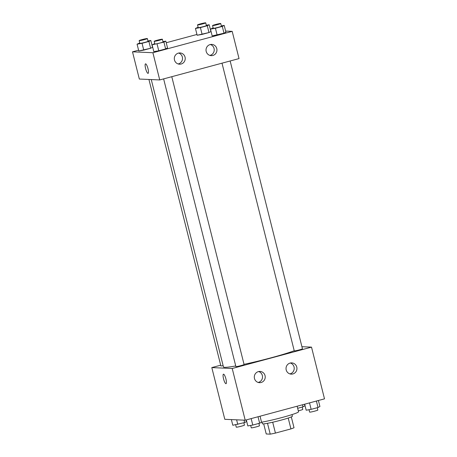 <?xml version="1.0" encoding="UTF-8"?>
<svg xmlns="http://www.w3.org/2000/svg" width="457" height="457" viewBox="0 0 457 457"><rect width="100%" height="100%" fill="white"/><g stroke="black" fill="none" stroke-linecap="round" stroke-linejoin="round"><path stroke-width="0.69" d="M288.213 418.052L290.938 428.906A15.115 1.074 -14.1 0 0 294.017 427.746L291.298 416.921M290.938 428.906L275.428 433.082A15.115 1.074 -14.1 0 1 270.224 434.15L266.231 433.973L263.689 423.856M272.698 422.222L275.428 433.082M267.499 423.296L270.224 434.15M292 414.608L292.4 416.201A15.475 1.103 165.9 0 1 281.129 420.137A15.475 1.103 165.9 0 1 262.381 423.742L261.975 422.148M261.553 422.222A22.513 1.599 -14.1 0 0 285.425 416.584A22.513 1.599 -14.1 0 0 298.535 411.763L297.147 406.222M301.923 346.709L311.514 347.131L324.504 398.852L245.203 420.206L224.804 419.309L211.808 367.588L220.697 365.194M225.935 378.979A4.924 1.137 74.9 0 1 226.026 383.68A4.924 1.137 74.9 0 1 223.644 379.224A4.924 1.137 74.9 0 1 223.467 374.174A4.924 1.137 74.9 0 1 225.935 378.979M311.514 347.131L232.213 368.491L245.203 420.206M232.213 368.491L211.808 367.588M223.467 374.174A4.924 1.137 -105.1 0 0 223.65 379.224A4.924 1.137 -105.1 0 0 226.026 383.68M290.115 363.069A5.627 5.461 -87.5 0 1 296.941 368.753A5.627 5.461 -87.5 0 1 286.053 369.107A5.627 5.461 -87.5 0 1 290.115 363.069M258.394 371.61A5.627 5.461 -87.5 0 1 265.22 377.293A5.627 5.461 -87.5 0 1 254.332 377.653A5.627 5.461 -87.5 0 1 258.394 371.61M289.887 373.895A5.627 5.461 92.5 0 0 290.361 363.007M258.165 382.44A5.627 5.461 92.5 0 0 258.645 371.547M148.925 79.467L220.88 365.92A4.222 0.303 -14.1 0 0 223.119 365.629M221.999 63.175L294.257 350.862A4.222 0.303 -14.1 0 0 294.388 350.902A4.222 0.303 -14.1 0 0 298.901 350.005A4.222 0.303 -14.1 0 0 302.448 348.805L230.151 60.981M163.629 78.895L235.892 366.577A4.222 0.303 -14.1 0 0 236.023 366.617A4.222 0.303 -14.1 0 0 240.536 365.72A4.222 0.303 -14.1 0 0 244.078 364.52L171.786 76.696M151.267 79.569L223.456 366.96A39.393 2.805 -14.1 0 0 224.655 367.325A39.393 2.805 -14.1 0 0 235.738 365.96M244.032 364.332A39.393 2.805 -14.1 0 0 294.228 350.736M159.733 79.941L239.034 58.587L232.196 31.367L152.895 52.721L159.733 79.941L139.334 79.044L132.496 51.824L138.591 50.184M216.772 48.596A5.627 5.461 -87.5 0 1 211.237 55.645A5.627 5.461 -87.5 0 1 210.117 44.58A5.627 5.461 -87.5 0 1 216.772 48.596M174.477 59.987A5.627 5.461 -87.5 0 1 180.012 52.943A5.627 5.461 -87.5 0 1 185.222 58.804A5.627 5.461 -87.5 0 1 174.477 59.987M152.524 47.271L150.621 48.265L152.524 47.271L150.816 40.467L148.908 41.461L142.041 43.312L137.077 44.169L139.756 42.964M143.749 50.116L150.621 48.265L138.785 50.973L143.749 50.116L142.041 43.312M210.888 31.556L208.986 32.55L210.888 31.556L209.18 24.752L207.278 25.741L200.412 27.591L195.447 28.448L198.121 27.249M202.12 34.395L208.986 32.55L197.156 35.258L202.12 34.395L200.412 27.591M225.907 32.218L224.004 33.207L225.907 32.218L224.198 25.409L222.291 26.403L215.424 28.254L210.46 29.111L213.139 27.911M217.132 35.058L224.004 33.207L212.168 35.914L217.132 35.058L215.424 28.254M152.895 52.721L132.496 51.824M225.621 31.076L232.196 31.367M166.234 42.735L196.956 34.464M153.803 51.635L158.768 50.778L165.634 48.928L167.542 47.934L165.634 48.928L158.768 50.778L153.803 51.635L152.095 44.826L154.774 43.626M209.883 55.406A5.627 5.461 92.5 0 0 210.363 44.518M178.167 63.951A5.627 5.461 92.5 0 0 178.641 53.058M145.6 63.843A4.924 1.137 74.9 0 1 147.942 68.481A4.924 1.137 74.9 0 1 148.079 73.36A4.924 1.137 74.9 0 1 145.697 68.898A4.924 1.137 74.9 0 1 145.52 63.849A4.924 1.137 74.9 0 1 145.6 63.843M145.52 63.849A4.924 1.137 -105.1 0 0 145.703 68.898A4.924 1.137 -105.1 0 0 148.079 73.36M147.959 40.959L150.816 40.467M139.168 40.622L139.853 43.346A4.222 0.303 -14.1 0 0 139.979 43.386A4.222 0.303 -14.1 0 0 144.498 42.484A4.222 0.303 -14.1 0 0 148.039 41.29L147.354 38.565A4.222 0.303 -14.1 0 0 143.19 39.302A4.222 0.303 -14.1 0 0 139.168 40.622A4.222 0.303 -14.1 0 0 139.299 40.662A4.222 0.303 -14.1 0 0 143.812 39.765A4.222 0.303 -14.1 0 0 147.354 38.565M148.908 41.461L150.621 48.265M137.077 44.169L138.785 50.973M206.324 25.244L209.18 24.752M197.533 24.907L198.218 27.631A4.222 0.303 -14.1 0 0 198.349 27.666A4.222 0.303 -14.1 0 0 202.862 26.769A4.222 0.303 -14.1 0 0 206.404 25.575L205.724 22.85A4.222 0.303 -14.1 0 0 201.554 23.587A4.222 0.303 -14.1 0 0 197.533 24.907A4.222 0.303 -14.1 0 0 197.664 24.946A4.222 0.303 -14.1 0 0 202.177 24.05A4.222 0.303 -14.1 0 0 205.724 22.85M207.278 25.741L208.986 32.55M195.447 28.448L197.156 35.258M162.972 41.621L165.828 41.13L163.926 42.118L152.095 44.826M154.186 41.284L154.866 44.009A4.222 0.303 -14.1 0 0 154.997 44.043A4.222 0.303 -14.1 0 0 159.51 43.147A4.222 0.303 -14.1 0 0 163.058 41.953L162.372 39.228A4.222 0.303 -14.1 0 0 158.208 39.965A4.222 0.303 -14.1 0 0 154.186 41.284A4.222 0.303 -14.1 0 0 154.312 41.324A4.222 0.303 -14.1 0 0 158.83 40.427A4.222 0.303 -14.1 0 0 162.372 39.228M165.828 41.13L167.542 47.934M163.926 42.118L165.634 48.928M157.059 43.969L158.768 50.778M221.342 25.906L224.198 25.409M212.551 25.569L213.236 28.288A4.222 0.303 -14.1 0 0 213.362 28.328A4.222 0.303 -14.1 0 0 217.88 27.431A4.222 0.303 -14.1 0 0 221.422 26.232L220.737 23.513A4.222 0.303 -14.1 0 0 216.572 24.25A4.222 0.303 -14.1 0 0 212.551 25.569A4.222 0.303 -14.1 0 0 212.682 25.609A4.222 0.303 -14.1 0 0 217.195 24.707A4.222 0.303 -14.1 0 0 220.737 23.513M222.291 26.403L224.004 33.207M210.46 29.111L212.168 35.914M246.134 419.954L246.54 421.565L244.638 422.559L232.802 425.267L231.379 419.6M244.032 420.154L244.638 422.559M236.617 419.829L237.766 424.404M235.658 424.77L236.263 427.164A4.222 0.303 -14.1 0 0 236.389 427.204A4.222 0.303 -14.1 0 0 240.908 426.307A4.222 0.303 -14.1 0 0 244.449 425.107L243.861 422.765M304.499 404.239L304.905 405.85L303.002 406.839L297.661 408.278M302.483 404.782L303.002 406.839M298.301 410.832A4.222 0.303 -14.1 0 0 302.814 409.392L302.226 407.05M260.044 416.213L261.553 422.228L259.65 423.216L252.784 425.067L247.82 425.924L246.312 419.909M258.028 416.755L259.65 423.216M251.161 418.606L252.784 425.067M250.676 425.433L251.276 427.826A4.222 0.303 -14.1 0 0 251.407 427.866A4.222 0.303 -14.1 0 0 255.92 426.969A4.222 0.303 -14.1 0 0 259.467 425.77L258.879 423.428M318.409 400.498L319.923 406.507L318.015 407.501L311.148 409.352L306.184 410.209L304.676 404.194M316.393 401.04L318.015 407.501M309.526 402.885L311.148 409.352M309.041 409.718L309.646 412.111A4.222 0.303 -14.1 0 0 309.772 412.151A4.222 0.303 -14.1 0 0 314.29 411.249A4.222 0.303 -14.1 0 0 317.832 410.055L317.244 407.713"/></g></svg>
